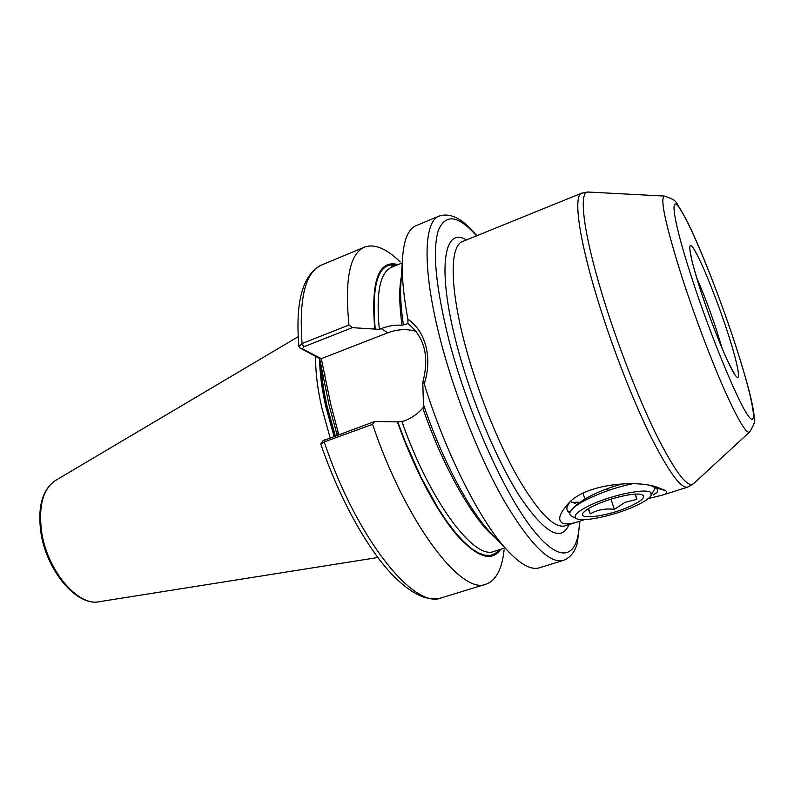 <?xml version="1.0" encoding="UTF-8"?>
<svg xmlns="http://www.w3.org/2000/svg" width="794" height="794" viewBox="0 0 794 794"><rect width="100%" height="100%" fill="white"/><g stroke="black" fill="none" stroke-linecap="round" stroke-linejoin="round"><path stroke-width="1.19" d="M584.444 519.633L579.064 521.469C571.472 523.971 565.973 524.546 562.569 523.206C557.477 520.229 559.174 513.946 567.69 504.349C584.453 483.377 637.929 479.606 657.968 487.506L665.501 490.553C667.903 492.29 666.851 493.808 662.345 495.128L648.301 498.553M569.874 512.775C566.013 511.147 565.914 507.753 569.546 502.572M651.646 485.997L655.407 487.784C658.028 489.362 658.405 491.029 656.549 492.786L653.363 495.019L657.253 491.972M392.633 266.873L391.889 266.308C391.69 265.305 392.534 265.226 394.429 266.089M401.605 263.171L391.66 267.221C379.969 272.273 375.86 292.986 379.334 329.361L381.249 328.607C388.296 325.868 395.223 324.736 402.032 325.232L407.957 323.634L407.888 319.267C416.681 325.252 422.686 334.274 425.912 346.333C428.929 358.66 428.363 371.165 424.224 383.869C445.355 452.401 479.834 520.546 506.304 549.279C520.04 564.236 531.067 570.41 539.364 567.789L563.313 560.435C570.598 557.507 575.303 551.542 577.417 542.54L579.918 521.192M337.152 435.152L328.994 404.761L319.605 358.491L299.695 347.861L298.901 346.591L302.048 343.554L348.943 325.024L352.338 327.664L379.334 329.361M315.615 356.357C315.367 371.076 317.421 388.167 321.769 407.63L330.096 437.722M563.313 560.435C549.637 563.968 529.985 544.218 504.339 501.193C479.913 458.535 454.942 395.898 440.64 340.725C422.12 270 423.44 221.308 439.142 216.067L416.016 225.695C407.957 228.97 403.412 240.761 402.369 261.047C401.754 276.58 403.6 295.983 407.888 319.267M424.224 383.869L422.785 382.311L423.43 404.354C441.325 457.572 467.726 507.763 488.945 530.968L493.024 535.265M424.016 406.091L422.825 408.047C417.575 414.011 411.292 418.339 403.967 421.048L397.417 421.912C413.773 468.192 436.412 510.899 456.302 534.422C476.886 557.388 491.694 562.341 500.716 549.279M498.086 550.113L496.965 550.579M401.089 280.302L400.702 286.217C400.275 296.887 401.149 309.63 403.342 324.458M400.206 261.871C386.4 248.482 374.52 243.55 364.585 247.103C349.787 253.514 344.576 279.488 348.943 325.024M398.072 264.61C378.5 259.42 370.748 280.987 374.808 329.312M397.417 421.912L374.728 421.465L372.575 424.324L324.22 441.901L320.776 444.074M372.575 424.324C405.714 522.978 461.651 595.748 486.107 584.136C496.022 580.523 502.016 569.149 504.101 550.024M352.338 327.664L303.804 346.789L302.425 348.894L321.312 358.65L330.612 403.63L338.73 434.576M416.165 331.366C406.826 328.696 397.387 329.173 387.839 332.805L321.312 358.65M322.959 440.769L374.728 421.465M422.785 382.311C429.534 356.575 424.592 337.013 407.957 323.634M302.425 348.894L299.695 347.861M336.904 434.06L338.254 432.512M321.133 358.888L319.605 358.491C319.664 372.495 321.729 388.514 325.788 406.528L334.036 436.283M323.654 376.167L324.945 374.48M635.389 494.116L636.848 499.357L624.888 502.404L614.387 509.391C605.554 508.239 597.495 509.728 590.22 513.847L588.265 508.775M595.738 504.885C610.407 498.076 633.582 492.677 640.857 494.325C646.753 496.2 643.11 500.23 629.94 506.403C607.509 516.735 573.983 520.854 584.275 511.723C586.478 509.659 590.299 507.376 595.738 504.885M651.596 494.384L651.1 492.935C648.37 487.605 613.176 494.424 591.292 504.686C577.546 511.237 572.553 515.872 576.335 518.581C582.389 522.392 613.603 515.842 634.059 506.582C643.289 502.443 648.946 498.801 651.011 495.645L651.1 492.935L651.169 495.347M572.137 516.497L571.749 516.308C568.822 514.681 569.169 512.09 572.802 508.527C575.759 505.738 580.384 502.741 586.687 499.525C601.127 492.469 616.372 487.208 632.411 483.735M567.591 511.058L570.34 511.574M571.809 502.354L578.498 502.215M570.658 501.59L575.164 503.426M622.913 483.705C602.021 489.6 586.458 496.736 576.236 505.133L574.528 507.009M607.549 488.568L608.194 490.533M611.023 499.138L614.387 509.391M588.533 508.617L590.22 513.847M635.101 494.136L636.848 499.357M583.044 493.352L584.85 498.96M665.501 490.553L655.407 487.784M700.963 291.527C689.271 255.857 686.532 237.128 693.936 249.118C701.191 260.621 716.059 297.293 726.679 329.46C737.368 361.736 741.983 384.256 735.552 375.622C729.289 367.533 712.555 327.068 700.963 291.527M722.212 348.576L716.585 330.235C710.203 310.96 703.573 293.472 696.685 277.781M733.964 340.298C741.13 362.114 746.658 380.902 750.558 396.653C753.853 411.342 753.685 411.977 754.26 417.902C755.62 420.195 754.092 424.889 749.655 431.966C746.489 434.278 737.973 420.006 724.108 389.149C710.709 358.789 694.254 315.099 682.006 277.265C665.392 224.464 659.586 197.398 664.588 196.068C678.443 201.249 673.749 199.205 685.421 217.884C698.938 244.145 718.868 294.842 733.934 340.209M733.835 340.021C716.982 289.125 693.628 231.213 681.391 210.966C668.885 189.885 672.23 218.022 691.802 278.029C711.255 337.907 739.571 405.853 749.169 417.029C759.094 429.207 750.777 390.985 733.835 340.021M569.01 524.645C561.358 542.302 545.309 533.469 520.864 498.136C497.54 462.386 471.378 400.355 457.056 345.777C436.591 269.007 443.786 225.675 466.376 239.987M662.345 495.128L687.664 487.119C680.567 488.638 667.645 470.495 648.887 432.71C630.873 395.442 610.417 342.125 596.453 295.735C578.32 235.788 573.397 195.423 581.674 193.16L462.584 241.525C449.781 245.683 449.503 286.694 465.155 345.162C477.164 390.44 497.51 441.543 517.341 476.678C538.173 512.229 554.093 528.635 565.11 525.876L579.064 521.469M664.429 196.058L588.463 192.059C578.449 189.965 582.766 230.568 602.09 294.088C616.591 342.045 637.969 397.347 656.241 434.576C675.247 472.182 687.693 488.538 693.599 483.635L749.526 432.075M476.539 235.858C458.337 215.273 445.623 213.388 438.397 230.21C432.174 250.259 435.688 286.902 448.928 340.12C467.477 411.53 503.942 492.866 532.526 529.141C561.239 565.804 578.598 557.725 579.471 521.34M321.004 364.605C321.61 377.1 323.624 390.926 327.059 406.101L335.306 435.827M320.528 362.521C320.974 375.552 323.019 390.132 326.671 406.25L334.909 435.966M99.101 601.733C76.274 606.457 46.171 570.161 40.812 531.92C37.546 506.661 42.41 489.531 55.401 480.519C43.035 488.915 38.42 505.838 41.546 531.275C46.826 569.993 77.743 606.586 99.101 601.733L377.845 557.507M397.854 422.13L405.009 441.166L420.989 477.194L438.169 508.299L446.794 521.33L455.25 532.407L463.388 541.399L471.07 548.207L478.196 552.803L484.668 555.195L490.404 555.403L495.357 553.527L499.476 549.666M401.992 421.763C430.07 502.016 474.534 560.524 494.116 551.364L505.014 547.92M422.825 408.047C443.121 467.547 473.79 521.023 495.416 537.796M396.871 265.097C378.5 261.623 371.294 283.121 375.254 329.589M401.327 276.828C398.985 288.51 399.223 304.648 402.032 325.232M298.901 346.591C295.16 301.611 302.703 274.416 321.55 265.007C305.353 272.014 298.852 298.197 302.048 343.554L303.804 346.789M324.766 439.658L324.22 441.901C356.645 539.225 414.617 610.1 441.543 597.803C437.276 599.262 431.668 599.152 424.73 597.485C412.751 593.535 399.968 583.769 386.37 568.186C362.699 540.466 337.837 493.898 320.766 444.044M381.249 328.607L387.839 332.805M701.072 291.745C695.455 273.999 692.169 262.496 691.237 257.226L690.224 251.202M588.156 192.039L581.674 193.16M439.142 216.067C454.565 211.214 467.755 225.099 476.966 235.689M333.46 421.862L333.103 420.602M55.401 480.519L298.226 336.686M488.945 530.968L506.304 549.279M400.702 286.217L402.369 261.047M321.55 265.007L364.585 247.103M441.543 597.803L486.107 584.136M325.907 389.179L326.155 390.559M693.37 483.844L687.664 487.119M701.102 291.845C707.911 312.429 715.037 331.545 722.471 349.191C729.626 366.282 735.353 375.244 734.192 373.16M407.59 323.396L408.751 324.19M322.999 440.72L320.875 443.687M576.335 518.581L571.749 516.308M651.983 493.848L655.318 487.724M572.802 508.527L576.236 505.133"/></g></svg>
